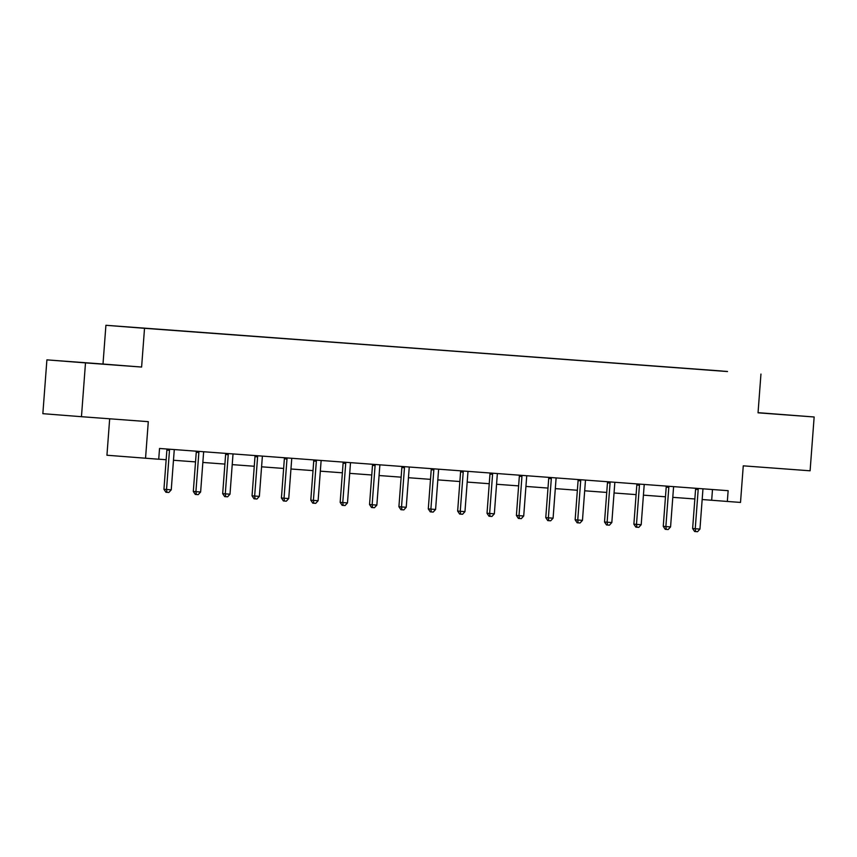 <?xml version="1.0" encoding="UTF-8"?>
<svg xmlns="http://www.w3.org/2000/svg" width="857" height="857" viewBox="0 0 857 857"><rect width="100%" height="100%" fill="white"/><g stroke="black" fill="none" stroke-linecap="round" stroke-linejoin="round"><path stroke-width="1.29" d="M109.675 418.794L106.943 455.238L158.727 459.234L159.531 448.468L728.139 490.686L727.336 501.452L740.512 502.427L743.265 465.833L810.101 470.804L814.15 416.984L758.049 412.667M46.899 359.865L42.85 413.674L81.458 416.695L85.496 362.886L141.609 367.053L144.522 328.306L105.914 325.285L103.001 364.032L46.899 359.865L85.496 362.886M144.522 328.306L722.355 371.049L105.914 325.285M727.507 371.477L123.504 326.635L727.486 371.542M145.54 458.259L148.293 421.665L81.458 416.695M760.952 374.07L758.038 412.817L814.15 416.984M702.162 499.524L727.336 501.452M158.727 459.17L166.151 459.727M173.468 460.263L195.525 461.902M202.841 462.448L224.898 464.087M232.215 464.623L254.272 466.262M261.589 466.808L283.646 468.447M290.962 468.993L313.019 470.622M320.336 471.168L342.382 472.807M349.699 473.353L371.756 474.992M379.073 475.528L401.13 477.167M408.446 477.713L430.503 479.352M437.82 479.888L459.877 481.527M467.194 482.073L489.251 483.712M496.567 484.259L518.614 485.887M525.93 486.433L547.987 488.072M555.304 488.619L577.361 490.258M584.678 490.793L606.735 492.432M614.051 492.979L636.108 494.618M643.425 495.153L665.482 496.792M672.799 497.339L694.845 498.978M712.488 489.529L711.685 500.231M758.049 412.774L789.651 415.109L758.049 412.699M141.609 367.053L103.001 364.032M83.022 362.65L119.359 365.339L83.022 362.65M698.187 489.561L695.573 489.358L692.627 528.533L695.241 528.737L698.187 489.561A2.164 1.885 94.5 0 0 698.101 488.747L698.027 488.447M699.944 529.09L697.534 531.715L695.659 531.576L695.241 528.737L699.944 529.09L702.89 489.904A2.164 1.885 94.5 0 1 703.083 489.111L703.211 488.833M695.573 489.358A2.164 1.885 94.5 0 0 695.498 488.544L695.423 488.254M695.659 531.576L694.609 531.501L692.627 528.533M668.814 487.376L666.2 487.172L663.254 526.348L665.868 526.552L668.814 487.376A2.164 1.885 94.5 0 0 668.739 486.562L668.653 486.273M670.57 526.905L668.171 529.54L666.285 529.401L665.868 526.552L670.57 526.905L673.516 487.729A2.164 1.885 94.5 0 1 673.709 486.937L673.838 486.658M666.2 487.172A2.164 1.885 94.5 0 0 666.125 486.358L666.05 486.08M666.285 529.401L665.236 529.315L663.254 526.348M639.44 485.201L636.826 484.998L633.88 524.173L636.494 524.377L639.44 485.201A2.164 1.885 94.5 0 0 639.365 484.387L639.279 484.087M641.197 524.72L638.797 527.355L636.912 527.216L636.494 524.377L641.197 524.72L644.143 485.544A2.164 1.885 94.5 0 1 644.346 484.751L644.464 484.473M636.826 484.998A2.164 1.885 94.5 0 0 636.751 484.184L636.676 483.894M636.912 527.216L635.873 527.13L633.88 524.173M610.066 483.016L607.463 482.812L604.517 521.988L607.12 522.192L610.066 483.016A2.164 1.885 94.5 0 0 609.991 482.202L609.916 481.913M611.823 522.545L609.423 525.18L607.538 525.03L607.12 522.192L611.823 522.545L614.769 483.369A2.164 1.885 94.5 0 1 614.972 482.577L615.09 482.298M607.463 482.812A2.164 1.885 94.5 0 0 607.377 481.998L607.302 481.72M607.538 525.03L606.499 524.955L604.517 521.988M580.692 480.831L578.089 480.627L575.143 519.813L577.747 520.017L580.692 480.831A2.164 1.885 94.5 0 0 580.618 480.027L580.543 479.727M582.46 520.36L580.05 522.995L578.164 522.856L577.747 520.017L582.46 520.36L585.406 481.184A2.164 1.885 94.5 0 1 585.599 480.391L585.717 480.113M578.089 480.627A2.164 1.885 94.5 0 0 578.014 479.813L577.939 479.534M578.164 522.856L577.125 522.77L575.143 519.813M551.319 478.656L548.716 478.452L545.77 517.628L548.373 517.832L551.319 478.656A2.164 1.885 94.5 0 0 551.244 477.842L551.169 477.553M553.086 518.185L550.676 520.81L548.791 520.67L548.373 517.832L553.086 518.185L556.032 479.009A2.164 1.885 94.5 0 1 556.225 478.206L556.343 477.938M548.716 478.452A2.164 1.885 94.5 0 0 548.641 477.638L548.566 477.36M548.791 520.67L547.752 520.595L545.77 517.628M521.945 476.471L519.342 476.267L516.396 515.443L519.01 515.646L521.945 476.471A2.164 1.885 94.5 0 0 521.87 475.656L521.795 475.367M523.713 516L521.302 518.635L519.428 518.496L519.01 515.646L523.713 516L526.659 476.824A2.164 1.885 94.5 0 1 526.851 476.031L526.98 475.753M519.342 476.267A2.164 1.885 94.5 0 0 519.267 475.453L519.192 475.174M519.428 518.496L518.378 518.41L516.396 515.443M492.582 474.296L489.968 474.092L487.022 513.268L489.636 513.472L492.582 474.296A2.164 1.885 94.5 0 0 492.507 473.482L492.421 473.182M494.339 513.814L491.939 516.45L490.054 516.31L489.636 513.472L494.339 513.814L497.285 474.639A2.164 1.885 94.5 0 1 497.478 473.846L497.606 473.567M489.968 474.092A2.164 1.885 94.5 0 0 489.893 473.278L489.818 472.989M490.054 516.31L489.004 516.235L487.022 513.268M463.209 472.111L460.595 471.907L457.649 511.083L460.263 511.286L463.209 472.111A2.164 1.885 94.5 0 0 463.134 471.296L463.048 471.007M464.965 511.64L462.566 514.275L460.68 514.136L460.263 511.286L464.965 511.64L467.911 472.464A2.164 1.885 94.5 0 1 468.115 471.671L468.233 471.393M460.595 471.907A2.164 1.885 94.5 0 0 460.52 471.093L460.445 470.814M460.68 514.136L459.641 514.05L457.649 511.083M433.835 469.936L431.221 469.732L428.286 508.908L430.889 509.112L433.835 469.936A2.164 1.885 94.5 0 0 433.76 469.122L433.685 468.822M435.592 509.454L433.192 512.09L431.307 511.95L430.889 509.112L435.592 509.454L438.538 470.279A2.164 1.885 94.5 0 1 438.741 469.486L438.859 469.208M431.221 469.732A2.164 1.885 94.5 0 0 431.146 468.918L431.071 468.629M431.307 511.95L430.268 511.865L428.286 508.908M404.461 467.751L401.858 467.547L398.912 506.723L401.515 506.926L404.461 467.751A2.164 1.885 94.5 0 0 404.386 466.936L404.311 466.647M406.229 507.28L403.818 509.904L401.933 509.765L401.515 506.926L406.229 507.28L409.175 468.104A2.164 1.885 94.5 0 1 409.367 467.311L409.485 467.033M401.858 467.547A2.164 1.885 94.5 0 0 401.783 466.733L401.697 466.454M401.933 509.765L400.894 509.69L398.912 506.723M375.087 465.565L372.484 465.362L369.538 504.548L372.142 504.752L375.087 465.565A2.164 1.885 94.5 0 0 375.012 464.762L374.938 464.462M376.855 505.094L374.445 507.73L372.559 507.59L372.142 504.752L376.855 505.094L379.801 465.919A2.164 1.885 94.5 0 1 379.994 465.126L380.112 464.848M372.484 465.362A2.164 1.885 94.5 0 0 372.409 464.548L372.334 464.269M372.559 507.59L371.52 507.505L369.538 504.548M345.714 463.391L343.111 463.187L340.165 502.363L342.768 502.566L345.714 463.391A2.164 1.885 94.5 0 0 345.639 462.576L345.564 462.287M347.481 502.92L345.071 505.544L343.196 505.405L342.768 502.566L347.481 502.92L350.427 463.744A2.164 1.885 94.5 0 1 350.62 462.941L350.749 462.662M343.111 463.187A2.164 1.885 94.5 0 0 343.036 462.373L342.961 462.094M343.196 505.405L342.147 505.33L340.165 502.363M316.351 461.205L313.737 461.002L310.791 500.177L313.405 500.381L316.351 461.205A2.164 1.885 94.5 0 0 316.276 460.391L316.19 460.102M318.108 500.734L315.708 503.37L313.823 503.23L313.405 500.381L318.108 500.734L321.054 461.559A2.164 1.885 94.5 0 1 321.246 460.766L321.375 460.488M313.737 461.002A2.164 1.885 94.5 0 0 313.662 460.188L313.587 459.909M313.823 503.23L312.773 503.145L310.791 500.177M286.977 459.031L284.363 458.827L281.417 498.003L284.031 498.206L286.977 459.031A2.164 1.885 94.5 0 0 286.902 458.216L286.816 457.917M288.734 498.549L286.334 501.184L284.449 501.045L284.031 498.206L288.734 498.549L291.68 459.373A2.164 1.885 94.5 0 1 291.883 458.581L292.001 458.302M284.363 458.827A2.164 1.885 94.5 0 0 284.288 458.013L284.213 457.724M284.449 501.045L283.41 500.97L281.417 498.003M257.603 456.845L254.99 456.642L252.044 495.817L254.658 496.021L257.603 456.845A2.164 1.885 94.5 0 0 257.529 456.031L257.454 455.742M259.36 496.374L256.961 499.01L255.075 498.87L254.658 496.021L259.36 496.374L262.306 457.199A2.164 1.885 94.5 0 1 262.51 456.406L262.628 456.128M254.99 456.642A2.164 1.885 94.5 0 0 254.915 455.828L254.84 455.549M255.075 498.87L254.036 498.785L252.044 495.817M228.23 454.671L225.627 454.467L222.681 493.643L225.284 493.846L228.23 454.671A2.164 1.885 94.5 0 0 228.155 453.856L228.08 453.557M229.997 494.189L227.587 496.824L225.702 496.685L225.284 493.846L229.997 494.189L232.943 455.013A2.164 1.885 94.5 0 1 233.136 454.221L233.254 453.942M225.627 454.467A2.164 1.885 94.5 0 0 225.552 453.653L225.466 453.364M225.702 496.685L224.663 496.599L222.681 493.643M198.856 452.485L196.253 452.282L193.307 491.457L195.91 491.661L198.856 452.485A2.164 1.885 94.5 0 0 198.781 451.671L198.706 451.382M200.624 492.014L198.213 494.639L196.328 494.5L195.91 491.661L200.624 492.014L203.57 452.839A2.164 1.885 94.5 0 1 203.762 452.046L203.88 451.768M196.253 452.282A2.164 1.885 94.5 0 0 196.178 451.468L196.103 451.189M196.328 494.5L195.289 494.425L193.307 491.457M169.482 450.3L166.879 450.096L163.933 489.283L166.537 489.486L169.482 450.3A2.164 1.885 94.5 0 0 169.407 449.497L169.332 449.197M171.25 489.829L168.84 492.464L166.965 492.325L166.537 489.486L171.25 489.829L174.196 450.653A2.164 1.885 94.5 0 1 174.389 449.861L174.517 449.582M166.879 450.096A2.164 1.885 94.5 0 0 166.804 449.282L166.729 449.004M166.965 492.325L165.915 492.239L163.933 489.283M698.101 488.747L695.498 488.544M668.739 486.562L666.125 486.358M639.365 484.387L636.751 484.184M609.991 482.202L607.377 481.998M580.618 480.027L578.014 479.813M551.244 477.842L548.641 477.638M521.87 475.656L519.267 475.453M492.507 473.482L489.893 473.278M463.134 471.296L460.52 471.093M433.76 469.122L431.146 468.918M404.386 466.936L401.783 466.733M375.012 464.762L372.409 464.548M345.639 462.576L343.036 462.373M316.276 460.391L313.662 460.188M286.902 458.216L284.288 458.013M257.529 456.031L254.915 455.828M228.155 453.856L225.552 453.653M198.781 451.671L196.178 451.468M169.407 449.497L166.804 449.282"/></g></svg>
